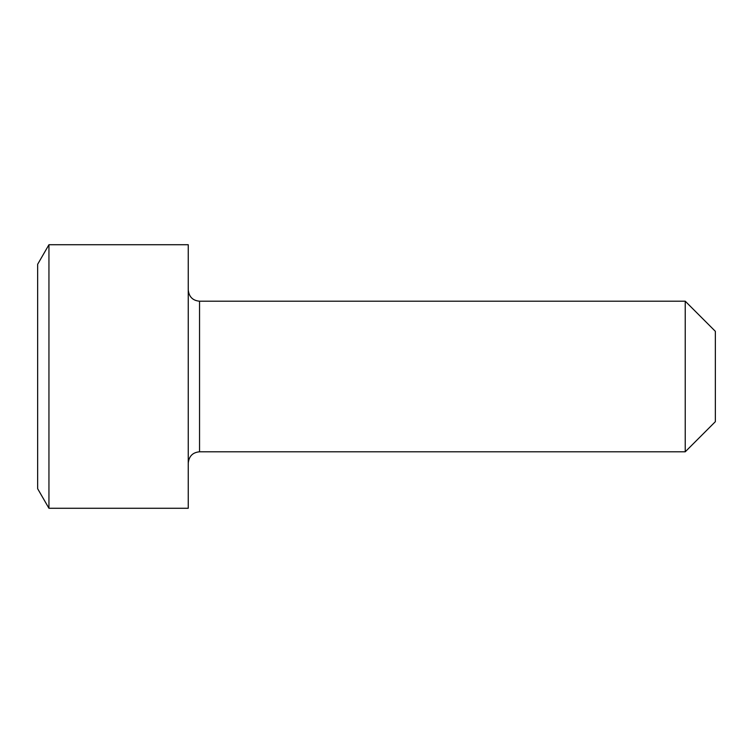 <?xml version="1.0" encoding="UTF-8"?>
<svg xmlns="http://www.w3.org/2000/svg" width="753" height="753" viewBox="0 0 753 753"><rect width="100%" height="100%" fill="white"/><g stroke="black" fill="none" stroke-linecap="round" stroke-linejoin="round"><path stroke-width="1.13" d="M188.25 376.5L188.25 244.725L48.945 244.725L48.945 508.275L188.25 508.275L188.25 376.5M48.945 508.275L37.65 488.716L37.65 264.284L48.945 244.725M199.545 451.8L685.23 451.8L685.23 301.2L199.545 301.2L199.545 451.8C192.749 452.402 188.984 456.167 188.25 463.095M685.23 451.8L715.35 421.68L715.35 331.32L685.23 301.2M199.545 301.2C192.749 300.598 188.984 296.833 188.25 289.905"/></g></svg>
